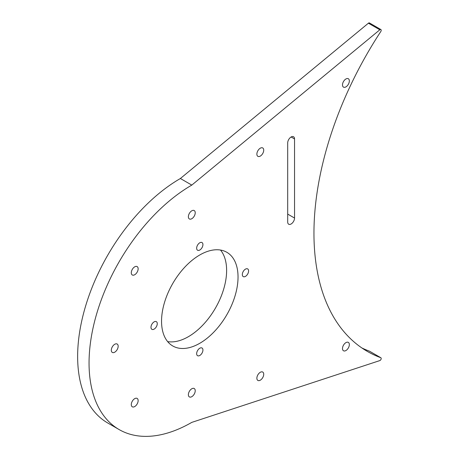 <?xml version="1.0" encoding="UTF-8"?>
<svg xmlns="http://www.w3.org/2000/svg" width="459" height="459" viewBox="0 0 459 459"><rect width="100%" height="100%" fill="white"/><g stroke="black" fill="none" stroke-linecap="round" stroke-linejoin="round"><path stroke-width="0.69" d="M196.653 248.21A4.441 2.565 -60 0 1 198.592 243.74A4.441 2.565 -60 0 1 202.012 242.553A4.441 2.565 -60 0 1 202.93 244.584A4.441 2.565 -60 0 1 200.99 249.053A4.441 2.565 -60 0 1 197.571 250.241A4.441 2.565 -60 0 1 196.653 248.21M154.126 329.114A4.441 2.565 -60 0 1 151.906 329.332A4.441 2.565 -60 0 1 151.223 325.775A4.441 2.565 -60 0 1 154.126 321.862A4.441 2.565 -60 0 1 156.347 321.644A4.441 2.565 -60 0 1 157.024 325.201A4.441 2.565 -60 0 1 154.126 329.114M245.456 269.135A4.441 2.565 -60 0 1 247.676 268.917A4.441 2.565 -60 0 1 248.359 272.474A4.441 2.565 -60 0 1 245.456 276.387A4.441 2.565 -60 0 1 243.236 276.605A4.441 2.565 -60 0 1 242.553 273.048A4.441 2.565 -60 0 1 245.456 269.135M202.93 350.045A4.441 2.565 -60 0 1 200.99 354.509A4.441 2.565 -60 0 1 197.571 355.702A4.441 2.565 -60 0 1 196.653 353.665A4.441 2.565 -60 0 1 198.592 349.201A4.441 2.565 -60 0 1 202.012 348.008A4.441 2.565 -60 0 1 202.93 350.045M167.65 341.616A54.087 31.229 120 0 0 206.676 320.743A54.087 31.229 120 0 0 226.62 270.454A54.087 31.229 120 0 0 220.515 250.046M238.037 277.047A54.087 31.229 -60 0 1 214.428 331.473A54.087 31.229 -60 0 1 172.75 345.966A54.087 31.229 -60 0 1 164.46 302.624A54.087 31.229 -60 0 1 199.791 254.963A54.087 31.229 -60 0 1 226.832 252.284A54.087 31.229 -60 0 1 238.037 277.047M379.822 29.789L368.405 23.197A1.612 0.929 -60 0 1 369.449 22.95L380.867 29.542A1.612 0.929 120 0 0 379.822 29.789L191.799 185.097L180.381 178.505A145.302 83.894 120 0 0 85.46 306.549A145.302 83.894 120 0 0 107.733 422.986L119.151 429.578A145.302 83.894 120 0 0 191.799 422.378L379.822 360.585A1.612 0.929 120 0 0 381.062 359.208A1.612 0.929 120 0 0 380.867 357.756A1.612 0.929 120 0 0 380.786 357.716L369.369 351.129A1.612 0.929 -60 0 1 369.449 351.164A1.612 0.929 -60 0 1 369.529 351.221M380.786 357.716A258.319 149.141 120 0 1 367.452 351.468A258.319 149.141 120 0 1 380.786 31.539A1.612 0.929 120 0 0 380.867 29.542M345.92 342.626A4.842 2.794 120 0 0 342.753 346.895A4.842 2.794 120 0 0 343.498 350.779A4.842 2.794 120 0 0 345.92 350.538A4.842 2.794 120 0 0 349.081 346.27A4.842 2.794 120 0 0 348.341 342.391A4.842 2.794 120 0 0 345.92 342.626M134.716 266.828A4.842 2.794 120 0 0 131.555 271.097A4.842 2.794 120 0 0 132.295 274.975A4.842 2.794 120 0 0 134.716 274.734A4.842 2.794 120 0 0 137.884 270.471A4.842 2.794 120 0 0 137.138 266.587A4.842 2.794 120 0 0 134.716 266.828M260.299 372.289A4.842 2.794 120 0 0 257.132 376.558A4.842 2.794 120 0 0 257.878 380.436A4.842 2.794 120 0 0 260.299 380.195A4.842 2.794 120 0 0 263.46 375.927A4.842 2.794 120 0 0 262.72 372.048A4.842 2.794 120 0 0 260.299 372.289M345.92 78.982A4.842 2.794 120 0 0 342.753 83.251A4.842 2.794 120 0 0 343.498 87.13A4.842 2.794 120 0 0 345.92 86.889A4.842 2.794 120 0 0 349.081 82.62A4.842 2.794 120 0 0 348.341 78.741A4.842 2.794 120 0 0 345.92 78.982M260.299 148.188A4.842 2.794 120 0 0 257.132 152.457A4.842 2.794 120 0 0 257.878 156.335A4.842 2.794 120 0 0 260.299 156.094A4.842 2.794 120 0 0 263.46 151.831A4.842 2.794 120 0 0 262.72 147.947A4.842 2.794 120 0 0 260.299 148.188M134.716 398.653A4.842 2.794 120 0 0 131.555 402.922A4.842 2.794 120 0 0 132.295 406.8A4.842 2.794 120 0 0 134.716 406.559A4.842 2.794 120 0 0 137.884 402.291A4.842 2.794 120 0 0 137.138 398.412A4.842 2.794 120 0 0 134.716 398.653M294.546 138.962A4.842 2.794 120 0 0 293.542 136.742A4.842 2.794 120 0 0 289.813 138.039A4.842 2.794 120 0 0 287.695 142.915L287.695 222.007A4.842 2.794 120 0 0 288.7 224.227A4.842 2.794 120 0 0 292.429 222.931A4.842 2.794 120 0 0 294.546 218.054L294.546 138.962L291.121 136.983M191.799 388.767A4.842 2.794 120 0 0 188.638 393.036A4.842 2.794 120 0 0 189.378 396.915A4.842 2.794 120 0 0 191.799 396.674A4.842 2.794 120 0 0 194.966 392.405A4.842 2.794 120 0 0 194.22 388.526A4.842 2.794 120 0 0 191.799 388.767M114.739 344.273A4.842 2.794 120 0 0 111.577 348.542A4.842 2.794 120 0 0 112.317 352.426A4.842 2.794 120 0 0 114.739 352.185A4.842 2.794 120 0 0 117.906 347.916A4.842 2.794 120 0 0 117.16 344.032A4.842 2.794 120 0 0 114.739 344.273M191.799 210.801A4.842 2.794 120 0 0 188.638 215.07A4.842 2.794 120 0 0 189.378 218.954A4.842 2.794 120 0 0 191.799 218.713A4.842 2.794 120 0 0 194.966 214.445A4.842 2.794 120 0 0 194.22 210.561A4.842 2.794 120 0 0 191.799 210.801M368.405 23.197L180.381 178.505M191.799 185.097A145.302 83.894 120 0 0 96.872 313.141A145.302 83.894 120 0 0 119.151 429.578M361.87 347.956A258.319 149.141 120 0 0 369.369 351.129M287.695 214.101L294.546 218.054M369.449 351.164L380.867 357.756"/></g></svg>
